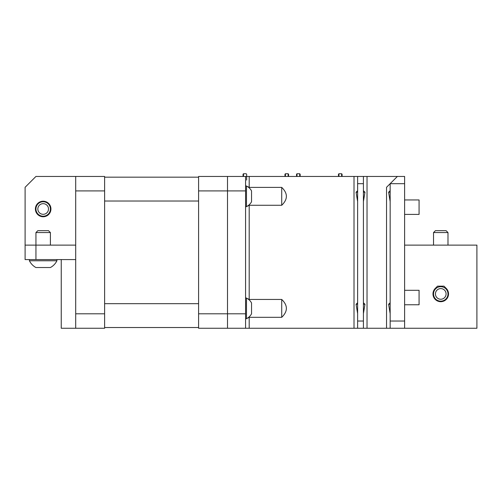 <?xml version="1.0" encoding="UTF-8"?>
<svg xmlns="http://www.w3.org/2000/svg" width="502" height="502" viewBox="0 0 502 502"><rect width="100%" height="100%" fill="white"/><g stroke="black" fill="none" stroke-linecap="round" stroke-linejoin="round"><path stroke-width="0.75" d="M440.756 286.692A7.229 7.229 0 0 1 447.439 291.16A7.229 7.229 0 0 0 437.995 287.238A7.229 7.229 0 0 0 434.073 296.682A7.229 7.229 0 0 0 443.517 300.604A7.229 7.229 0 0 0 447.439 291.16M43.172 201.754A7.229 7.229 0 0 1 49.855 206.222A7.229 7.229 0 0 0 40.411 202.3A7.229 7.229 0 0 0 36.489 211.744A7.229 7.229 0 0 0 45.933 215.665A7.229 7.229 0 0 0 49.855 206.222M288.587 176.453L288.587 174.219L288.587 176.453L288.587 174.219L288.117 173.742L288.117 176.453M284.339 176.453L274.607 176.453M257.03 176.453L247.304 176.453M246.187 173.742L246.664 174.219L246.664 176.453L246.664 174.219L246.187 173.742L243.52 173.742L243.52 176.453M246.664 176.453L246.664 175.813L246.664 176.453M273.408 176.453L260.4 176.453M297.015 176.453L297.015 173.742L299.681 173.742L299.681 176.453M297.015 173.742L296.544 174.219L296.544 176.453L296.544 174.219L297.015 173.742L299.681 173.742L300.158 174.219L300.158 176.453L300.158 174.219M341.611 176.453L341.611 173.742L342.082 174.219L342.082 176.453L342.082 174.219L341.611 173.742L338.944 173.742L338.467 174.219L338.467 176.453L338.467 174.219L338.944 173.742L338.944 176.453M435.83 295.954A5.334 5.334 0 0 1 438.723 288.995A5.334 5.334 0 0 1 445.682 291.888A5.334 5.334 0 0 1 442.789 298.847A5.334 5.334 0 0 1 435.83 295.954M446.805 232.564L447.985 232.564L446.09 230.669L435.422 230.669L433.527 232.564L446.805 232.564M29.436 259.584L29.436 260.776L56.908 260.776L56.908 259.584M29.436 260.776A15.286 15.286 0 0 0 35.943 267.535L50.401 267.535A15.286 15.286 0 0 0 56.908 260.776M35.943 232.564L50.401 232.564L48.506 230.669L37.838 230.669L35.943 232.564L35.943 245.127L75.702 245.127L75.702 328.258L104.617 328.258L104.617 176.453L75.702 176.453L75.702 245.127M47.539 267.535L48.387 267.535M38.246 211.016A5.334 5.334 0 0 1 41.139 204.057A5.334 5.334 0 0 1 48.098 206.95A5.334 5.334 0 0 1 45.205 213.908A5.334 5.334 0 0 1 38.246 211.016M246.476 318.682L245.578 318.682L245.578 298.075L246.476 298.075L246.476 318.682A11.464 11.464 0 0 0 251.54 313.8L251.54 302.957A11.464 11.464 0 0 0 246.476 298.075M246.476 206.636L245.578 206.636L245.578 186.029L246.476 186.029L246.476 206.636A11.464 11.464 0 0 0 251.54 201.754L251.54 190.911A11.464 11.464 0 0 0 246.476 186.029M61.244 259.584L61.244 328.258L75.702 328.258L75.702 176.453L35.943 176.453L25.1 187.296L25.1 245.127L35.943 245.127L35.943 259.584L75.702 259.584M50.94 208.983A7.768 7.768 0 0 0 43.172 201.214A7.768 7.768 0 0 0 35.404 208.983A7.768 7.768 0 0 0 48.669 214.48A7.768 7.768 0 0 0 50.94 208.983M25.1 245.127L25.1 259.584L35.943 259.584M404.612 199.947L419.07 199.947L419.07 214.404L404.612 214.404M404.612 290.307L419.07 290.307L419.07 304.764L404.612 304.764M300.158 176.453L300.158 175.813L300.158 176.453M284.973 176.453L284.973 174.219L284.973 176.453M285.45 176.453L285.45 173.742L284.973 174.219M246.664 180.067L246.664 174.219M243.05 176.453L243.05 174.219L243.05 176.453M198.591 201.032L104.617 201.032M198.591 303.679L104.617 303.679M198.591 313.8L198.591 328.258L227.506 328.258L227.506 313.8L198.591 313.8L198.591 176.453L227.506 176.453L227.506 190.911L198.591 190.911M198.591 327.536L104.617 327.536M198.591 177.175L104.617 177.175M245.578 176.453L245.578 328.258L227.506 328.258L227.506 176.453L354.01 176.453L354.01 328.258L363.41 328.258L363.41 176.453L354.01 176.453M75.702 313.8L104.617 313.8M75.702 190.911L104.617 190.911M363.41 328.258L367.025 328.258L367.025 176.453L363.41 176.453M367.025 176.453L397.383 176.453L386.54 187.296L386.54 328.258L367.025 328.258M404.612 245.127L476.9 245.127L476.9 328.258L404.612 328.258L404.612 176.453L397.383 176.453M245.578 313.8L227.506 313.8L227.506 190.911L245.578 190.911M245.578 185.79L246.432 186.029M246.557 186.073L249.193 187.397L249.193 176.453M281.722 205.268C287.916 199.313 287.916 193.352 281.722 187.397L281.722 205.268L249.193 205.268L246.557 206.592M281.722 299.443L281.722 317.314C287.916 311.359 287.916 305.398 281.722 299.443L249.193 299.443L249.193 205.268M281.722 317.314L249.193 317.314L246.557 318.638M354.01 328.258L249.193 328.258L249.193 317.314M281.722 187.397L249.193 187.397M357.625 302.731L356.069 304.287L357.625 313.581M357.625 190.685L356.069 192.241L357.625 201.534M363.41 321.029L357.625 321.029L357.625 328.258M357.625 321.029L357.625 183.682L363.41 183.682M357.625 176.453L357.625 183.682M363.41 313.581L364.967 304.287L363.41 302.731M363.41 201.534L364.967 192.241L363.41 190.685M404.612 321.029L390.154 321.029L390.154 183.682L404.612 183.682M249.193 328.258L245.578 328.258M390.154 321.029L390.154 328.258L404.612 328.258M390.154 328.258L386.54 328.258M446.253 288.424L443.975 286.153L437.537 286.153L435.259 288.424A7.768 7.768 0 0 0 435.259 299.418A7.768 7.768 0 0 0 446.253 299.418A7.768 7.768 0 0 0 446.253 288.424M390.154 313.581L388.598 304.287L390.154 302.731M390.154 201.534L388.598 192.241L390.154 190.685M245.578 297.837L246.432 298.075M246.557 298.119L249.193 299.443M246.432 206.636L245.578 206.874M246.432 318.682L245.578 318.921M390.154 304.287L388.598 304.287M390.154 192.241L388.598 192.241M364.967 304.287L363.41 304.287M357.625 304.287L356.069 304.287M364.967 192.241L363.41 192.241M357.625 192.241L356.069 192.241M447.985 245.127L447.985 232.564M433.527 245.127L433.527 232.564M50.401 245.127L50.401 232.564M341.611 173.742L338.944 173.742M288.587 174.219L288.117 173.742L285.45 173.742M243.05 174.219L243.52 173.742"/></g></svg>
